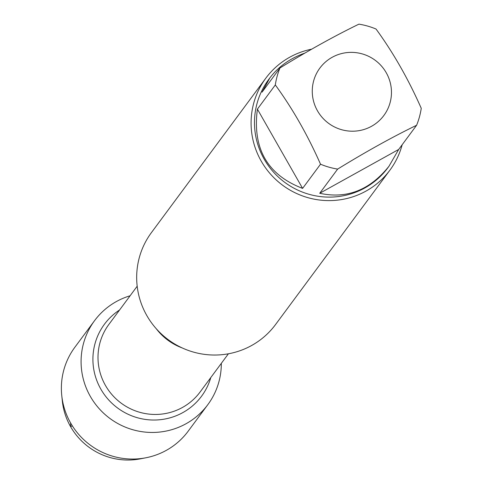 <?xml version="1.0" encoding="UTF-8"?>
<svg xmlns="http://www.w3.org/2000/svg" width="483" height="483" viewBox="0 0 483 483"><rect width="100%" height="100%" fill="white"/><g stroke="black" fill="none" stroke-linecap="round" stroke-linejoin="round"><path stroke-width="0.72" d="M265.831 78.168L151.427 232.601A77.232 76.036 36.5 0 0 159.879 332.533A77.232 76.036 36.5 0 0 177.484 345.574A77.232 76.036 36.5 0 0 275.545 324.546L389.95 170.119A77.232 76.036 -143.5 0 1 261.237 161.141A77.232 76.036 -143.5 0 1 265.831 78.168A77.232 76.036 -143.5 0 1 311.62 49.181M90.351 396.428A70.506 69.413 -143.5 0 1 130.102 295.777A70.506 69.413 -143.5 0 0 94.547 320.682A70.506 69.413 -143.5 0 0 109.883 418.429A70.506 69.413 -143.5 0 0 207.853 404.621A70.506 69.413 -143.5 0 0 221.317 363.355A70.506 69.413 -143.5 0 1 169.394 430.329A70.506 69.413 -143.5 0 1 90.351 396.428M402.164 144.749A77.232 76.036 -143.5 0 1 389.95 170.119M386.231 72.71A39.817 39.201 36.5 0 0 322.052 65.398A39.817 39.201 36.5 0 0 336.959 128.08A39.817 39.201 36.5 0 0 381.679 118.172A39.817 39.201 36.5 0 0 386.231 72.71M304.864 53.082C290.035 58.371 278.353 66.672 269.816 77.986L262.052 92.156L279.965 67.976A74.147 72.993 36.5 0 0 275.316 84.948C292.505 108.5 307.574 134.92 320.525 164.202A74.147 72.993 36.5 0 0 337.641 169.092C366.078 151.62 392.401 137.015 416.6 125.266A74.147 72.993 36.5 0 0 421.248 108.295C408.298 79.013 393.228 52.593 376.04 29.034A74.147 72.993 36.5 0 0 358.923 24.15C334.725 35.899 308.408 50.504 279.965 67.976M257.397 109.128C252.295 148.474 267.365 174.894 302.606 188.388L257.397 109.128L275.316 84.948M302.606 188.388L320.525 164.202M319.728 193.272C346.776 199.183 369.857 190.175 388.972 166.255L398.68 149.452L319.728 193.272L337.641 169.092M398.68 149.452L416.6 125.266M388.972 166.255L387.795 167.843A74.147 72.993 -143.5 0 1 284.765 182.363A74.147 72.993 -143.5 0 1 268.639 79.574L269.816 77.986M207.853 404.621L188.147 431.228A70.506 69.413 -143.5 0 1 145.878 457.781A70.506 69.413 -143.5 0 1 61.752 395.456A70.506 69.413 -143.5 0 1 74.841 347.289L94.547 320.682M61.752 395.456L62.337 401.053A65.386 64.372 36.5 0 0 70.578 426.628A65.386 64.372 36.5 0 0 140.354 458.85L145.878 457.781M72.335 425.843L70.578 426.628L70.639 423.03M159.879 332.533L161.926 334.55A57.175 56.294 36.5 0 0 174.961 344.204L177.484 345.574M182.182 347.923A56.759 55.883 -143.5 0 1 156.263 328.724M137.184 286.22L108.844 324.473A56.759 55.883 36.5 0 0 105.463 385.452A56.759 55.883 36.5 0 0 200.059 392.051L228.399 353.798M210.799 377.555A60.441 59.5 -143.5 0 1 160.235 419.703A60.441 59.5 -143.5 0 1 100.856 389.147A60.441 59.5 -143.5 0 1 119.579 309.983"/></g></svg>
